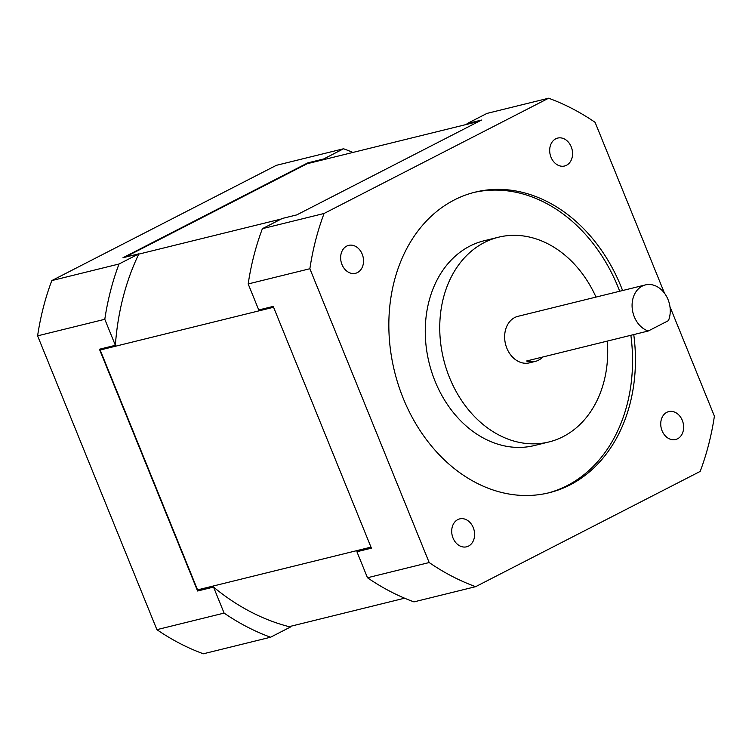 <?xml version="1.0" encoding="UTF-8"?>
<svg xmlns="http://www.w3.org/2000/svg" width="752" height="752" viewBox="0 0 752 752"><rect width="100%" height="100%" fill="white"/><g stroke="black" fill="none" stroke-linecap="round" stroke-linejoin="round"><path stroke-width="1.13" d="M429.176 562.543L367.484 577.752L356.918 551.733L371.394 548.161L273.23 306.402L258.744 309.965L248.179 283.946L309.871 268.737L429.176 562.543A257.992 201.903 76.2 0 0 475.64 586.673L700.178 471.419A257.992 201.903 76.2 0 0 714.4 416.147L669.966 306.713M324.093 213.465L262.401 228.674L282.282 218.465L296.767 214.893L481.534 120.057L467.048 123.629L486.939 113.42L548.631 98.211L324.093 213.465A257.992 201.903 76.2 0 0 309.871 268.737M467.048 123.629A241.524 189.025 -103.8 0 1 468.411 123.967M548.631 98.211A257.992 201.903 76.2 0 1 595.095 122.341L664.467 293.167M367.484 577.752A257.992 201.903 76.2 0 0 413.948 601.882L475.64 586.673M262.401 228.674A257.992 201.903 76.2 0 0 248.179 283.946M551.009 157.234A14.373 11.252 76.2 0 0 564.564 166.004A14.373 11.252 76.2 0 0 572.046 149.347A14.373 11.252 76.2 0 0 557.683 138.086A14.373 11.252 76.2 0 0 551.009 157.234M666.808 412.322A14.373 11.252 76.2 0 0 661.619 429.514A14.373 11.252 76.2 0 0 675.625 439.516A14.373 11.252 76.2 0 0 683.107 422.859A14.373 11.252 76.2 0 0 668.744 411.598A14.373 11.252 76.2 0 0 666.808 412.322M473.271 527.65A14.373 11.252 76.2 0 0 459.707 518.889A14.373 11.252 76.2 0 0 452.225 535.537A14.373 11.252 76.2 0 0 466.597 546.807A14.373 11.252 76.2 0 0 473.271 527.65M357.463 272.572A14.373 11.252 76.2 0 0 362.652 255.37A14.373 11.252 76.2 0 0 348.646 245.378A14.373 11.252 76.2 0 0 341.164 262.025A14.373 11.252 76.2 0 0 355.536 273.296A14.373 11.252 76.2 0 0 357.463 272.572M622.6 290.535A154.79 121.138 76.2 0 0 475.095 192.155A154.79 121.138 76.2 0 0 394.518 371.432A154.79 121.138 76.2 0 0 549.186 492.729A154.79 121.138 76.2 0 0 569.997 484.937A154.79 121.138 76.2 0 0 633.757 334.574M547.729 493.077A154.79 121.138 76.2 0 0 567.102 485.651A154.79 121.138 76.2 0 0 630.862 335.289M619.704 291.25A154.79 121.138 76.2 0 0 473.647 192.521M596.007 297.096A105.43 82.513 76.2 0 0 498.491 237.218L484.006 240.79A105.43 82.513 76.2 0 0 429.129 362.906A105.43 82.513 76.2 0 0 534.475 445.522L548.951 441.95A105.43 82.513 76.2 0 0 563.135 436.639A105.43 82.513 76.2 0 0 607.296 341.098M498.491 237.218A105.43 82.513 76.2 0 0 443.614 359.334A105.43 82.513 76.2 0 0 548.951 441.95M645.432 284.905L517.987 316.319A23.961 18.753 76.2 0 0 505.513 344.078A23.961 18.753 76.2 0 0 529.455 362.849L535.255 361.421A23.961 18.753 -103.8 0 1 526.569 360.998L648.224 331.012L668.453 320.625A23.961 18.753 76.2 0 0 665.539 294.718A23.961 18.753 76.2 0 0 645.432 284.905A23.961 18.753 76.2 0 0 632.131 307.239A23.961 18.753 76.2 0 0 648.224 331.012M542.737 357.012A23.961 18.753 -103.8 0 1 538.47 360.217A23.961 18.753 -103.8 0 1 535.255 361.421M100.223 349.041A240.565 188.273 76.2 0 0 100.157 350.009L197.56 589.888L370.98 547.136M100.157 350.009L273.578 307.258M213.54 587.077L197.607 591.006L99.433 349.238L115.366 345.309L104.801 319.29L37.6 335.853L156.905 629.659L224.105 613.096A257.992 201.903 76.2 0 0 270.57 637.226L290.451 627.018A241.524 189.025 76.2 0 1 213.54 587.077L224.105 613.096M115.366 345.309A241.524 189.025 76.2 0 1 138.904 253.809L122.971 257.729L307.747 162.893L323.67 158.973L343.561 148.764L276.36 165.327L51.822 280.581A257.992 201.903 76.2 0 0 37.6 335.853M309.1 163.24A241.524 189.025 76.2 0 0 307.747 162.893M197.56 589.888A240.565 188.273 76.2 0 0 198.613 590.752M124.973 257.24L307.201 163.71L478.996 121.363M138.904 253.809L119.023 264.008A257.992 201.903 76.2 0 0 104.801 319.29M51.822 280.581L119.023 264.008M156.905 629.659A257.992 201.903 76.2 0 0 203.369 653.789L270.57 637.226M325.033 159.311A241.524 189.025 76.2 0 0 323.67 158.973M352.895 152.44A257.992 201.903 76.2 0 0 343.561 148.764M138.744 254.138L281.182 219.029M289.097 626.67L404.604 598.197"/></g></svg>
